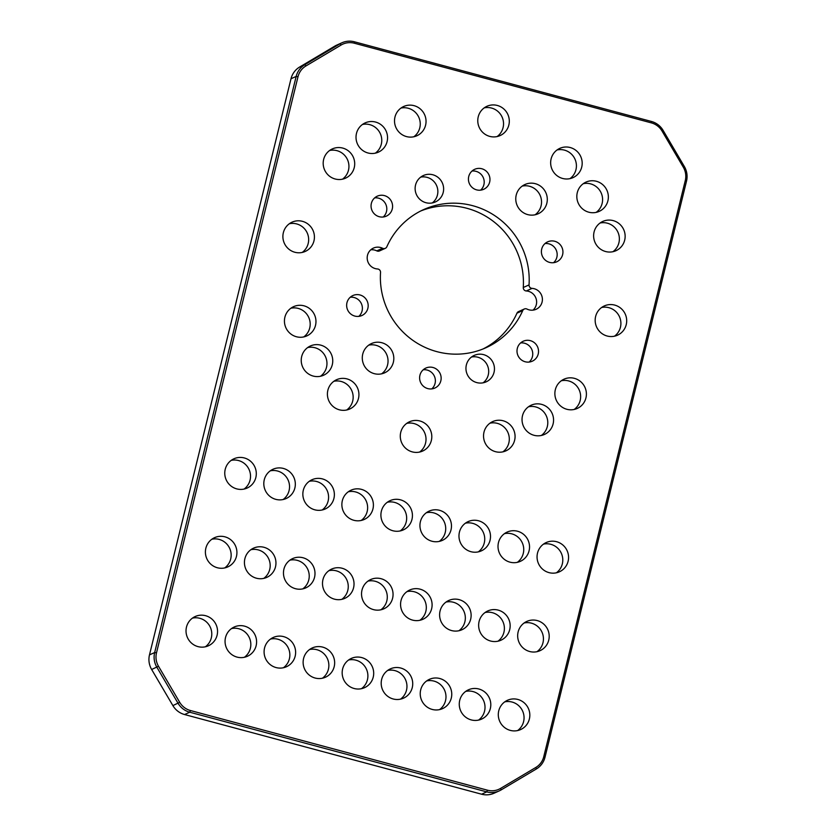 <?xml version="1.0" encoding="UTF-8"?>
<svg xmlns="http://www.w3.org/2000/svg" width="836" height="836" viewBox="0 0 836 836"><rect width="100%" height="100%" fill="white"/><g stroke="black" fill="none" stroke-linecap="round" stroke-linejoin="round"><path stroke-width="1.25" d="M368.718 345.153A16.051 15.706 -114.2 0 1 381.603 373.838M393.348 362.301A16.051 15.706 -114.2 0 1 367.997 370.348A16.051 15.706 -114.2 0 1 371.466 343.554A16.051 15.706 -114.2 0 1 393.348 362.301M522.197 186.104A16.051 15.706 -114.2 0 1 535.092 214.789M546.838 203.252A16.051 15.706 -114.2 0 1 521.476 211.299A16.051 15.706 -114.2 0 1 524.956 184.505A16.051 15.706 -114.2 0 1 546.838 203.252M415.544 185.028A14.505 14.202 65.8 0 0 435.326 201.967A14.505 14.202 65.8 0 0 438.472 177.754A14.505 14.202 65.8 0 0 415.544 185.028M432.285 202.929A14.505 14.202 65.8 0 0 420.696 177.127M466.373 364.904A14.505 14.202 65.8 0 0 486.144 381.853A14.505 14.202 65.8 0 0 489.29 357.63A14.505 14.202 65.8 0 0 466.373 364.904M483.114 382.815A14.505 14.202 65.8 0 0 471.514 357.014M468.745 176.5A10.962 10.732 65.8 0 0 483.689 189.302A10.962 10.732 65.8 0 0 486.071 171.004A10.962 10.732 65.8 0 0 468.745 176.5M480.606 190.159A10.962 10.732 65.8 0 0 472.016 171.046M541.718 249.034A10.962 10.732 65.8 0 0 556.661 261.835A10.962 10.732 65.8 0 0 559.044 243.537A10.962 10.732 65.8 0 0 541.718 249.034M553.578 262.692A10.962 10.732 65.8 0 0 544.988 243.579M419.933 375.239A10.962 10.732 65.8 0 0 434.877 388.04A10.962 10.732 65.8 0 0 437.249 369.742A10.962 10.732 65.8 0 0 419.933 375.239M431.784 388.897A10.962 10.732 65.8 0 0 423.204 369.784M346.961 302.716A10.962 10.732 65.8 0 0 361.904 315.517A10.962 10.732 65.8 0 0 364.277 297.219A10.962 10.732 65.8 0 0 346.961 302.716M358.811 316.363A10.962 10.732 65.8 0 0 350.232 297.261M371.372 203.347A10.962 10.732 65.8 0 0 386.316 216.148A10.962 10.732 65.8 0 0 388.688 197.85A10.962 10.732 65.8 0 0 371.372 203.347M383.222 216.994A10.962 10.732 65.8 0 0 374.632 197.892M382.585 248.282A3.229 3.156 65.8 0 0 385.271 248.344L379.492 250.946A3.229 3.156 -114.2 0 1 376.817 250.884L382.585 248.282A10.962 10.732 65.8 0 0 367.391 260.006A10.962 10.732 65.8 0 0 377.506 268.973A3.229 3.156 65.8 0 1 380.537 272.442A75.773 74.143 -114.2 0 0 485.841 347.786A75.773 74.143 -114.2 0 0 522.74 310.584A3.229 3.156 65.8 0 1 526.993 309.069A10.962 10.732 65.8 0 0 542.083 302.089A10.962 10.732 65.8 0 0 532.072 288.378L526.304 290.97A3.229 3.156 -114.2 0 1 523.273 287.5L529.042 284.909A3.229 3.156 65.8 0 0 532.072 288.378M533.034 310.135A10.962 10.732 65.8 0 0 526.304 290.97M517.317 348.403A10.962 10.732 65.8 0 0 532.26 361.204A10.962 10.732 65.8 0 0 534.632 342.906A10.962 10.732 65.8 0 0 517.317 348.403M529.167 362.051A10.962 10.732 65.8 0 0 520.588 342.948M231.206 460.375A16.051 15.706 -114.2 0 1 244.091 489.06M255.837 477.523A16.051 15.706 -114.2 0 1 230.475 485.57A16.051 15.706 -114.2 0 1 233.955 458.776A16.051 15.706 -114.2 0 1 255.837 477.523M211.832 539.241A16.051 15.706 -114.2 0 1 224.717 567.926M236.463 556.389A16.051 15.706 -114.2 0 1 211.1 564.436A16.051 15.706 -114.2 0 1 214.58 537.652A16.051 15.706 -114.2 0 1 236.463 556.389M192.458 618.117A16.051 15.706 -114.2 0 1 205.342 646.803M217.088 635.266A16.051 15.706 -114.2 0 1 191.737 643.312A16.051 15.706 -114.2 0 1 195.206 616.519A16.051 15.706 -114.2 0 1 217.088 635.266M270.237 470.846A16.051 15.706 -114.2 0 1 283.122 499.52M294.868 487.994A16.051 15.706 -114.2 0 1 269.516 496.041A16.051 15.706 -114.2 0 1 272.996 469.247A16.051 15.706 -114.2 0 1 294.868 487.994M250.863 549.712A16.051 15.706 -114.2 0 1 263.748 578.397M275.493 566.86A16.051 15.706 -114.2 0 1 250.142 574.907A16.051 15.706 -114.2 0 1 253.621 548.113A16.051 15.706 -114.2 0 1 275.493 566.86M231.488 628.588A16.051 15.706 -114.2 0 1 244.384 657.274M256.129 645.737A16.051 15.706 -114.2 0 1 230.767 653.783A16.051 15.706 -114.2 0 1 234.247 626.99A16.051 15.706 -114.2 0 1 256.129 645.737M309.268 481.317A16.051 15.706 -114.2 0 1 322.163 509.991M333.909 498.455A16.051 15.706 -114.2 0 1 308.547 506.501A16.051 15.706 -114.2 0 1 312.027 479.718A16.051 15.706 -114.2 0 1 333.909 498.455M289.893 560.183A16.051 15.706 -114.2 0 1 302.789 588.868M314.535 577.331A16.051 15.706 -114.2 0 1 289.172 585.378A16.051 15.706 -114.2 0 1 292.652 558.584A16.051 15.706 -114.2 0 1 314.535 577.331M270.53 639.059A16.051 15.706 -114.2 0 1 283.414 667.745M295.16 656.208A16.051 15.706 -114.2 0 1 269.798 664.254A16.051 15.706 -114.2 0 1 273.278 637.46A16.051 15.706 -114.2 0 1 295.16 656.208M348.309 491.777A16.051 15.706 -114.2 0 1 361.194 520.462M372.94 508.925A16.051 15.706 -114.2 0 1 347.577 516.972A16.051 15.706 -114.2 0 1 351.057 490.178A16.051 15.706 -114.2 0 1 372.94 508.925M328.935 570.654A16.051 15.706 -114.2 0 1 341.82 599.339M353.565 587.802A16.051 15.706 -114.2 0 1 328.203 595.849A16.051 15.706 -114.2 0 1 331.683 569.055A16.051 15.706 -114.2 0 1 353.565 587.802M309.56 649.53A16.051 15.706 -114.2 0 1 322.445 678.205M334.191 666.679A16.051 15.706 -114.2 0 1 308.839 674.725A16.051 15.706 -114.2 0 1 312.309 647.931A16.051 15.706 -114.2 0 1 334.191 666.679M543.473 544.131A16.051 15.706 -114.2 0 1 556.368 572.806M568.114 561.269A16.051 15.706 -114.2 0 1 542.752 569.316A16.051 15.706 -114.2 0 1 546.232 542.533A16.051 15.706 -114.2 0 1 568.114 561.269M524.099 622.998A16.051 15.706 -114.2 0 1 536.994 651.683M548.74 640.146A16.051 15.706 -114.2 0 1 523.378 648.193A16.051 15.706 -114.2 0 1 526.858 621.399A16.051 15.706 -114.2 0 1 548.74 640.146M504.735 701.874A16.051 15.706 -114.2 0 1 517.62 730.559M529.366 719.023A16.051 15.706 -114.2 0 1 504.003 727.069A16.051 15.706 -114.2 0 1 507.483 700.275A16.051 15.706 -114.2 0 1 529.366 719.023M504.442 533.661A16.051 15.706 -114.2 0 1 517.327 562.335M529.073 550.809A16.051 15.706 -114.2 0 1 503.721 558.856A16.051 15.706 -114.2 0 1 507.191 532.062A16.051 15.706 -114.2 0 1 529.073 550.809M485.068 612.527A16.051 15.706 -114.2 0 1 497.953 641.212M509.699 629.675A16.051 15.706 -114.2 0 1 484.347 637.722A16.051 15.706 -114.2 0 1 487.827 610.928A16.051 15.706 -114.2 0 1 509.699 629.675M465.694 691.403A16.051 15.706 -114.2 0 1 478.579 720.089M490.335 708.552A16.051 15.706 -114.2 0 1 464.973 716.598A16.051 15.706 -114.2 0 1 468.453 689.804A16.051 15.706 -114.2 0 1 490.335 708.552M465.412 523.19A16.051 15.706 -114.2 0 1 478.296 551.875M490.042 540.338A16.051 15.706 -114.2 0 1 464.68 548.385A16.051 15.706 -114.2 0 1 468.16 521.591A16.051 15.706 -114.2 0 1 490.042 540.338M446.037 602.066A16.051 15.706 -114.2 0 1 458.922 630.741M470.668 619.204A16.051 15.706 -114.2 0 1 445.306 627.251A16.051 15.706 -114.2 0 1 448.786 600.467A16.051 15.706 -114.2 0 1 470.668 619.204M426.663 680.932A16.051 15.706 -114.2 0 1 439.548 709.618M451.294 698.081A16.051 15.706 -114.2 0 1 425.942 706.127A16.051 15.706 -114.2 0 1 429.411 679.334A16.051 15.706 -114.2 0 1 451.294 698.081M426.37 512.719A16.051 15.706 -114.2 0 1 439.266 541.404M451.012 529.867A16.051 15.706 -114.2 0 1 425.649 537.914A16.051 15.706 -114.2 0 1 429.129 511.12A16.051 15.706 -114.2 0 1 451.012 529.867M406.996 591.595A16.051 15.706 -114.2 0 1 419.891 620.27M431.637 608.744A16.051 15.706 -114.2 0 1 406.275 616.79A16.051 15.706 -114.2 0 1 409.755 589.997A16.051 15.706 -114.2 0 1 431.637 608.744M387.632 670.462A16.051 15.706 -114.2 0 1 400.517 699.147M412.263 687.61A16.051 15.706 -114.2 0 1 386.901 695.657A16.051 15.706 -114.2 0 1 390.381 668.863A16.051 15.706 -114.2 0 1 412.263 687.61M387.34 502.248A16.051 15.706 -114.2 0 1 400.225 530.933M411.97 519.396A16.051 15.706 -114.2 0 1 386.619 527.443A16.051 15.706 -114.2 0 1 390.088 500.649A16.051 15.706 -114.2 0 1 411.97 519.396M367.965 581.125A16.051 15.706 -114.2 0 1 380.85 609.81M392.596 598.273A16.051 15.706 -114.2 0 1 367.244 606.319A16.051 15.706 -114.2 0 1 370.724 579.526A16.051 15.706 -114.2 0 1 392.596 598.273M348.591 660.001A16.051 15.706 -114.2 0 1 361.476 688.676M373.232 677.139A16.051 15.706 -114.2 0 1 347.87 685.186A16.051 15.706 -114.2 0 1 351.35 658.402A16.051 15.706 -114.2 0 1 373.232 677.139M478.234 116.821A16.051 15.706 65.8 0 0 500.116 135.568A16.051 15.706 65.8 0 0 503.596 108.774A16.051 15.706 65.8 0 0 478.234 116.821M497.096 136.571A16.051 15.706 65.8 0 0 484.201 107.886M551.112 158.892A16.051 15.706 65.8 0 0 572.994 177.64A16.051 15.706 65.8 0 0 576.474 150.846A16.051 15.706 65.8 0 0 551.112 158.892M569.974 178.643A16.051 15.706 65.8 0 0 557.079 149.957M577.289 192.635A16.051 15.706 65.8 0 0 599.172 211.383A16.051 15.706 65.8 0 0 602.652 184.589A16.051 15.706 65.8 0 0 577.289 192.635M596.152 212.386A16.051 15.706 65.8 0 0 583.267 183.701M594.082 231.969A16.051 15.706 65.8 0 0 615.965 250.706A16.051 15.706 65.8 0 0 619.445 223.923A16.051 15.706 65.8 0 0 594.082 231.969M612.934 251.709A16.051 15.706 65.8 0 0 600.049 223.024M595.629 316.447A16.051 15.706 65.8 0 0 617.511 335.194A16.051 15.706 65.8 0 0 620.981 308.4A16.051 15.706 65.8 0 0 595.629 316.447M614.481 336.187A16.051 15.706 65.8 0 0 601.596 307.512M555.334 389.712A16.051 15.706 65.8 0 0 577.216 408.459A16.051 15.706 65.8 0 0 580.696 381.665A16.051 15.706 65.8 0 0 555.334 389.712M574.196 409.452A16.051 15.706 65.8 0 0 561.301 380.767M522.5 415.722A16.051 15.706 65.8 0 0 544.382 434.469A16.051 15.706 65.8 0 0 547.852 407.675A16.051 15.706 65.8 0 0 522.5 415.722M541.352 435.472A16.051 15.706 65.8 0 0 528.467 406.787M484.002 432.118A16.051 15.706 65.8 0 0 505.885 450.865A16.051 15.706 65.8 0 0 509.364 424.071A16.051 15.706 65.8 0 0 484.002 432.118M502.864 451.868A16.051 15.706 65.8 0 0 489.969 423.183M400.747 432.316A16.051 15.706 65.8 0 0 422.619 451.064A16.051 15.706 65.8 0 0 426.099 424.27A16.051 15.706 65.8 0 0 400.747 432.316M419.599 452.057A16.051 15.706 65.8 0 0 406.714 423.382M327.869 390.245A16.051 15.706 65.8 0 0 349.751 408.992A16.051 15.706 65.8 0 0 353.22 382.198A16.051 15.706 65.8 0 0 327.869 390.245M346.721 409.985A16.051 15.706 65.8 0 0 333.836 381.3M301.691 356.502A16.051 15.706 65.8 0 0 323.563 375.249A16.051 15.706 65.8 0 0 327.043 348.455A16.051 15.706 65.8 0 0 301.691 356.502M320.543 376.242A16.051 15.706 65.8 0 0 307.658 347.567M284.898 317.178A16.051 15.706 65.8 0 0 306.781 335.926A16.051 15.706 65.8 0 0 310.26 309.132A16.051 15.706 65.8 0 0 284.898 317.178M303.75 336.918A16.051 15.706 65.8 0 0 290.865 308.233M283.352 232.69A16.051 15.706 65.8 0 0 305.234 251.437A16.051 15.706 65.8 0 0 308.714 224.644A16.051 15.706 65.8 0 0 283.352 232.69M302.214 252.441A16.051 15.706 65.8 0 0 289.319 223.755M323.647 159.436A16.051 15.706 65.8 0 0 345.529 178.172A16.051 15.706 65.8 0 0 348.999 151.389A16.051 15.706 65.8 0 0 323.647 159.436M342.499 179.176A16.051 15.706 65.8 0 0 329.614 150.49M356.481 133.415A16.051 15.706 65.8 0 0 378.363 152.162A16.051 15.706 65.8 0 0 381.843 125.369A16.051 15.706 65.8 0 0 356.481 133.415M375.343 153.155A16.051 15.706 65.8 0 0 362.448 124.48M394.979 117.019A16.051 15.706 65.8 0 0 416.861 135.766A16.051 15.706 65.8 0 0 420.33 108.973A16.051 15.706 65.8 0 0 394.979 117.019M413.83 136.759A16.051 15.706 65.8 0 0 400.946 108.084M522.74 310.584L516.962 313.176A75.773 74.143 -114.2 0 1 482.926 349.03M516.962 313.176A3.229 3.156 -114.2 0 1 518.529 311.598L524.308 308.996M420.874 210.923A75.773 74.143 -114.2 0 1 523.273 287.5M376.817 250.884A10.962 10.732 65.8 0 0 370.766 249.807M385.271 248.344A3.229 3.156 65.8 0 0 386.838 246.766A75.773 74.143 -114.2 0 1 423.737 209.554A75.773 74.143 -114.2 0 1 529.042 284.909M305.924 65.96A17.734 17.357 65.8 0 0 298.003 76.713L156.499 652.822A17.734 17.357 65.8 0 0 158.485 666.229L179.709 702.324A17.734 17.357 65.8 0 0 190.441 710.527L487.43 790.187A17.734 17.357 65.8 0 0 500.618 788.39L535.855 767.438A17.734 17.357 65.8 0 0 543.766 756.695L685.28 180.576A17.734 17.357 65.8 0 0 683.294 167.179L662.07 131.085A17.734 17.357 65.8 0 0 651.338 122.871L354.349 43.221A17.734 17.357 65.8 0 0 341.161 45.008L305.924 65.96L304.806 64.706L340.043 43.765A19.343 18.935 -114.2 0 1 354.422 41.8L651.422 121.46A19.343 18.935 -114.2 0 1 663.115 130.406L684.339 166.5A19.343 18.935 -114.2 0 1 686.513 181.13L544.999 757.238A19.343 18.935 -114.2 0 1 536.367 768.963L501.13 789.915A19.343 18.935 -114.2 0 1 486.751 791.88L189.751 712.22A19.343 18.935 -114.2 0 1 178.047 703.264L156.823 667.17A19.343 18.935 -114.2 0 1 154.66 652.55L296.163 76.431A19.343 18.935 -114.2 0 1 304.806 64.706L299.633 67.037A19.343 18.935 65.8 0 0 291.001 78.762L149.487 654.87A19.343 18.935 65.8 0 0 151.661 669.5L172.885 705.594A19.343 18.935 65.8 0 0 184.578 714.54L481.578 794.2A19.343 18.935 65.8 0 0 494.086 793.218L499.249 790.887M341.914 42.782L336.751 45.113A19.343 18.935 65.8 0 0 334.87 46.084L299.633 67.037M481.578 794.2L486.751 791.88L487.43 790.187M190.441 710.527L189.751 712.22L184.578 714.54M149.487 654.87L154.66 652.55L156.499 652.822M298.003 76.713L296.163 76.431L291.001 78.762M172.885 705.594L179.709 702.324M158.485 666.229L151.661 669.5M341.161 45.008L340.043 43.765L334.87 46.084M685.28 180.576L686.513 181.13M544.999 757.238L543.766 756.695M536.367 768.963L535.855 767.438M683.294 167.179L684.339 166.5M501.13 789.915L500.618 788.39M662.07 131.085L663.115 130.406M651.338 122.871L651.422 121.46M354.349 43.221L354.422 41.8"/></g></svg>
